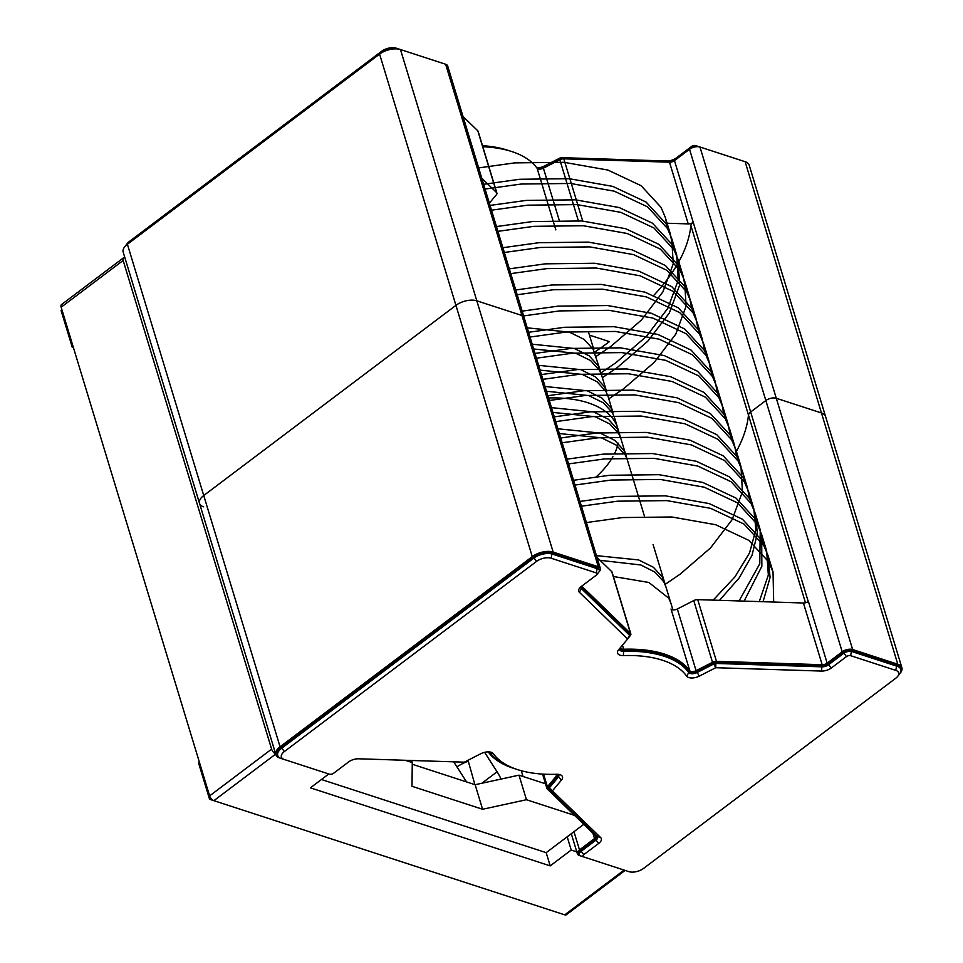<?xml version="1.0" encoding="UTF-8"?>
<svg xmlns="http://www.w3.org/2000/svg" width="963" height="963" viewBox="0 0 963 963"><rect width="100%" height="100%" fill="white"/><g stroke="black" fill="none" stroke-linecap="round" stroke-linejoin="round"><path stroke-width="1.44" d="M545.515 783.798L518.997 775.167L526.46 799.723L574.514 815.372M124.865 257.627A4.574 2.311 53 0 0 123.505 257.819L61.512 304.573A4.574 2.311 53 0 0 61.151 307.209L209.621 795.883A4.574 2.311 53 0 0 213.882 800.674L564.751 914.85A4.574 2.311 53 0 0 566.352 914.73L625.119 870.408M484.606 752.332L497.077 771.784A30.515 15.444 -127 0 1 501.013 779.079M466.586 781.932L453.705 761.829M521.284 770.725L523.029 776.479M123.505 257.819A4.574 2.311 53 0 0 123.156 260.467L271.614 749.13A4.574 2.311 53 0 0 275.623 753.824M583.747 824.316L567.195 836.799L571.203 850.028L576.789 851.846M571.203 850.028L550.198 865.881L546.177 852.652L321.437 779.512M328.792 773.975L310.399 787.842L550.198 865.881M210.885 798.291L209.585 799.266L198.486 762.744L199.353 762.094M213.774 800.638L209.585 799.266M61.981 309.942L61.114 310.604L72.213 347.125L73.393 347.511M73.08 346.475L72.213 347.125M405.242 760.289L412.272 762.564L411.995 786.302L482.583 809.269L475.132 784.713L412.248 764.249M475.132 784.713L518.997 775.167M567.195 836.799L546.177 852.652M526.46 799.723L482.583 809.269M412.272 762.564L411.634 760.481M481.777 178.227L496.559 192.552A4.574 2.311 -16.9 0 1 496.908 193.106L478.154 131.389A4.574 2.311 163.1 0 0 477.817 130.836L463.034 116.511M496.908 193.106A4.574 2.311 -16.9 0 1 496.402 194.743L489.348 203.145M620.822 647.112A4.574 2.311 163.1 0 0 620.774 647.979A4.574 2.311 163.1 0 0 623.699 649.231A109.854 55.565 -16.9 0 1 689.773 670.73A4.574 2.311 163.1 0 0 696.08 670.681L712.5 662.279A4.574 2.311 -16.9 0 1 716.472 661.34L822.161 664.711A4.574 2.311 163.1 0 0 827.157 663.146L842.192 651.807A7.632 3.864 -16.9 0 1 852.64 649.531L897.793 664.229A15.264 7.716 -16.9 0 1 901.886 667.708L825.544 416.449A15.264 7.716 163.1 0 0 821.451 412.958A15.264 7.716 -16.9 0 1 825.544 416.449L749.202 165.191A15.264 7.716 163.1 0 0 745.121 161.7L699.957 147.014A7.632 3.864 163.1 0 0 689.52 149.277L674.473 160.616A4.574 2.311 -16.9 0 1 669.49 162.193L563.8 158.823A4.574 2.311 163.1 0 0 559.816 159.762L543.397 168.164A4.574 2.311 -16.9 0 1 537.089 168.212A109.854 55.565 163.1 0 0 482.824 146.749M665.722 223.187L688.232 223.898L669.49 162.193M613.431 419.471A109.854 55.565 163.1 0 0 548.537 397.936A109.854 55.565 -16.9 0 1 617.644 427.957A109.854 55.565 163.1 0 0 613.431 419.471M596.362 476.697A109.854 55.565 163.1 0 0 612.901 456.703M614.683 453.308A109.854 55.565 163.1 0 0 618.186 443.136M618.523 431.761A109.854 55.565 163.1 0 0 617.644 427.957L638.072 495.187M688.232 223.898A4.574 2.311 -16.9 0 0 693.228 222.333L750.659 411.995A7.632 3.864 163.1 0 0 748.48 415.089A244.133 123.469 -16.9 0 1 736.093 451.876A244.133 123.469 163.1 0 0 748.48 415.089A7.632 3.864 -16.9 0 1 750.659 411.995L808.246 601.55M842.192 651.807L765.85 400.548L750.659 411.995L765.85 400.548A7.632 3.864 -16.9 0 1 776.298 398.273A7.632 3.864 163.1 0 0 765.85 400.548L689.52 149.277M281.28 758.519L279.956 758.086A15.264 7.716 -16.9 0 1 275.863 754.595A15.264 7.716 -16.9 0 1 280.077 746.782L532.274 556.614A15.264 7.716 -16.9 0 1 553.159 552.076L598.312 566.762A7.632 3.864 -16.9 0 1 600.358 568.507L524.016 317.248A7.632 3.864 163.1 0 0 521.97 315.503A7.632 3.864 -16.9 0 1 524.016 317.248L447.687 65.99A7.632 3.864 163.1 0 0 445.64 64.244L400.476 49.546A15.264 7.716 163.1 0 0 379.591 54.097L127.405 244.265A15.264 7.716 163.1 0 0 123.18 252.077L199.522 503.336A15.264 7.716 163.1 0 0 203.614 506.827M553.159 552.076L476.817 300.817A15.264 7.716 163.1 0 0 455.932 305.355L203.735 495.524A15.264 7.716 163.1 0 0 199.522 503.336A15.264 7.716 -16.9 0 1 203.735 495.524L455.932 305.355A15.264 7.716 -16.9 0 1 476.817 300.817L521.97 315.503L476.817 300.817L400.476 49.546M897.793 664.229L821.451 412.958L776.298 398.273L821.451 412.958L745.121 161.7M805.489 602.766L690.892 225.547A244.133 123.469 -16.9 0 1 653.949 295.184M690.892 225.547A7.632 3.864 -16.9 0 1 693.071 222.453M743.785 161.266A13.735 6.946 163.1 0 0 743.689 161.242A13.735 6.946 163.1 0 0 743.677 161.242L698.524 146.545A6.103 3.082 163.1 0 0 690.17 148.362L675.244 160.051M537.559 168.633A6.103 3.082 163.1 0 0 543.722 167.454L560.141 159.051A3.058 1.541 163.1 0 1 562.789 158.426L668.478 161.784A6.103 3.082 163.1 0 0 675.135 159.702L676.447 157.86L691.482 146.52A3.058 1.541 163.1 0 1 695.659 145.606L740.824 160.303A10.677 5.405 163.1 0 0 740.812 160.303M511.16 151.36A108.338 54.795 163.1 0 0 510.45 151.131A108.338 54.795 163.1 0 0 482.716 146.388M444.268 63.799A6.103 3.082 163.1 0 0 444.208 63.775L399.043 49.089A13.735 6.946 163.1 0 0 380.253 53.17L128.055 243.338A13.735 6.946 163.1 0 0 125.575 245.721A13.735 6.946 163.1 0 0 125.154 246.299M128.163 243.687L129.367 241.496A10.677 5.405 163.1 0 0 127.429 243.35L125.575 245.721M129.367 241.496L381.553 51.328A10.677 5.405 163.1 0 1 396.178 48.15L441.331 62.848M510.45 151.131L507.585 150.192A105.28 53.242 163.1 0 0 482.511 145.69M536.885 167.911A9.161 4.634 163.1 0 0 544.36 166.021L560.767 157.619L666.456 160.99A9.161 4.634 163.1 0 0 676.447 157.86M580.797 855.987L579.437 855.541A7.632 3.864 -16.9 0 1 577.391 853.796A7.632 3.864 -16.9 0 1 579.497 849.896L594.532 838.556A4.574 2.311 163.1 0 0 595.796 836.209A4.574 2.311 163.1 0 0 595.459 835.655L547.249 788.95A4.574 2.311 -16.9 0 1 546.912 788.396A4.574 2.311 -16.9 0 1 547.417 786.759L556.47 775.961A4.574 2.311 163.1 0 0 556.975 774.324A4.574 2.311 163.1 0 0 556.951 774.276M513.905 768.426A109.854 55.565 -16.9 0 1 488.181 751.874M901.886 667.708A15.264 7.716 -16.9 0 1 899.911 673.486M581.929 586.01A4.574 2.311 163.1 0 0 581.941 586.106A4.574 2.311 163.1 0 0 582.29 586.648L630.488 633.365A4.574 2.311 -16.9 0 1 630.837 633.907A4.574 2.311 -16.9 0 1 630.332 635.544L629.67 636.338M630.837 633.907L612.083 572.203A4.574 2.311 163.1 0 0 611.746 571.649L630.488 633.365M827.157 663.146L808.402 601.43A4.574 2.311 163.1 0 1 803.419 602.994L697.73 599.636A4.574 2.311 163.1 0 0 693.745 600.575L712.5 662.279M600.358 568.507A7.632 3.864 -16.9 0 1 599.07 571.721M596.964 557.324L611.746 571.649M689.773 670.73L671.018 609.013A4.574 2.311 163.1 0 0 677.326 608.977L693.745 600.575M580.87 856.011L583.734 856.938L580.87 856.011A6.103 3.082 -16.9 0 1 579.232 854.614L578.847 853.35A6.103 3.082 -16.9 0 1 580.533 850.233L595.567 838.893A6.103 3.082 163.1 0 0 597.313 836.438M548.597 788.324A3.058 1.541 -16.9 0 1 548.368 787.951A3.058 1.541 -16.9 0 1 548.705 786.867L557.758 776.07A6.103 3.082 163.1 0 0 558.492 774.553M281.389 758.555L284.241 759.482L281.377 758.555A13.735 6.946 -16.9 0 1 281.377 758.555A13.735 6.946 -16.9 0 1 277.705 755.413L277.32 754.149A13.735 6.946 -16.9 0 1 281.112 747.119L533.309 556.951A13.735 6.946 -16.9 0 1 552.112 552.87L597.265 567.556A6.103 3.082 -16.9 0 1 598.902 568.952L599.287 570.216A6.103 3.082 -16.9 0 1 598.697 572.287L596.831 574.658A3.058 1.541 -16.9 0 1 596.278 575.188L581.243 586.527A9.161 4.634 -16.9 0 0 579.594 588.104A9.161 4.634 -16.9 0 0 579.401 592.305L581.327 588.537A6.103 3.082 -16.9 0 1 580.87 587.803A6.103 3.082 -16.9 0 1 580.87 586.816M580.809 587.129A6.103 3.082 163.1 0 0 580.942 587.274L629.152 633.991A3.058 1.541 -16.9 0 1 629.381 634.352L629.754 635.616A3.058 1.541 -16.9 0 1 629.465 636.651A3.058 1.541 -16.9 0 1 629.417 636.699L627.599 639.023L579.401 592.305M619.642 649.014A6.103 3.082 163.1 0 0 623.217 650.085A108.338 54.795 -16.9 0 1 688.376 671.295A6.103 3.082 163.1 0 0 696.779 671.235L713.198 662.833A3.058 1.541 -16.9 0 1 715.846 662.207L821.535 665.565A6.103 3.082 163.1 0 0 828.192 663.483L843.227 652.144A6.103 3.082 -16.9 0 1 851.593 650.326L896.746 665.012A13.735 6.946 -16.9 0 1 900.429 668.153L900.802 669.417A13.735 6.946 -16.9 0 1 899.502 674.076L897.636 676.447A10.677 5.405 -16.9 0 1 895.698 678.289L643.513 868.457A10.677 5.405 -16.9 0 1 628.887 871.635L583.734 856.938A3.058 1.541 -16.9 0 1 583.759 854.687L598.793 843.347A9.161 4.634 -16.9 0 0 600.635 837.557L552.437 790.852L561.489 780.042A9.161 4.634 -16.9 0 0 560.045 774.685A9.161 4.634 -16.9 0 0 556.638 774.276A105.28 53.242 -16.9 0 1 517.492 769.593A105.28 53.242 -16.9 0 1 493.321 753.668A9.161 4.634 -16.9 0 0 491.226 752.284A9.161 4.634 -16.9 0 0 480.706 753.764L464.298 762.166L358.609 758.796A9.161 4.634 -16.9 0 0 348.618 761.938L333.583 773.277A3.058 1.541 -16.9 0 1 329.406 774.18L284.254 759.482A10.677 5.405 -16.9 0 1 284.338 751.573L536.535 561.405A10.677 5.405 -16.9 0 1 551.149 558.227L596.314 572.925A3.058 1.541 -16.9 0 1 596.831 574.658M579.232 854.614A6.103 3.082 -16.9 0 1 580.918 851.485L595.953 840.145L595.567 838.893M558.251 774.324A6.103 3.082 -16.9 0 1 558.817 775.143A6.103 3.082 -16.9 0 1 558.143 777.322L549.091 788.119A3.058 1.541 -16.9 0 0 548.754 789.215A3.058 1.541 -16.9 0 0 548.982 789.576L597.18 836.293A6.103 3.082 -16.9 0 1 597.638 837.028A6.103 3.082 -16.9 0 1 595.953 840.145L598.793 843.347M517.492 769.593L514.615 768.667A108.338 54.795 -16.9 0 1 489.758 752.272L493.321 753.668M277.705 755.413A13.735 6.946 -16.9 0 1 281.497 748.383L533.695 558.215A13.735 6.946 -16.9 0 1 552.485 554.122L597.65 568.82A6.103 3.082 -16.9 0 1 599.287 570.216M580.942 587.274L581.327 588.537L629.525 635.243A3.058 1.541 -16.9 0 1 629.754 635.616M897.636 676.447A10.677 5.405 -16.9 0 0 895.795 670.38L850.63 655.683A3.058 1.541 -16.9 0 0 846.453 656.597L831.418 667.937A9.161 4.634 -16.9 0 1 821.427 671.067L715.75 667.708L699.331 676.11A9.161 4.634 -16.9 0 1 686.715 676.195A105.28 53.242 -16.9 0 0 623.398 655.586L623.603 651.349A6.103 3.082 -16.9 0 1 619.703 649.688A6.103 3.082 -16.9 0 1 619.883 648.231M623.217 650.085L623.603 651.349A108.338 54.795 -16.9 0 1 688.75 672.547L688.376 671.295M699.331 676.11L697.164 672.487A6.103 3.082 -16.9 0 1 688.75 672.547L686.715 676.195M696.779 671.235L697.164 672.487L713.583 664.085A3.058 1.541 -16.9 0 1 716.231 663.459L821.921 666.829L821.535 665.565M831.418 667.937L828.577 664.735A6.103 3.082 -16.9 0 1 821.921 666.829L821.427 671.067M828.192 663.483L828.577 664.735L843.612 653.395A6.103 3.082 -16.9 0 1 851.966 651.578L897.131 666.276A13.735 6.946 -16.9 0 1 900.802 669.417M623.398 655.586A9.161 4.634 -16.9 0 1 618.415 649.989A9.161 4.634 -16.9 0 1 618.559 649.82L627.599 639.023L629.525 635.243L629.152 633.991M594.616 352.157A248.538 125.696 163.1 0 0 609.423 341.612L589.44 335.112M667.142 225.872L665.313 217.409L661.039 207.346L641.129 185.715L607.87 170.042L564.089 162.314L514.711 162.891L478.647 167.899M595.953 356.551L610.879 346.391L641.334 320.113L662.929 291.825L673.257 263.838L671.705 238.475L667.467 228.484L647.545 206.852L614.286 191.192L570.505 183.464L521.139 184.041L485.063 189.049M602.381 377.701L617.307 367.529L647.714 341.299L669.309 313.059L679.661 285.108L678.181 259.757L673.895 249.634L653.973 228.002L620.714 212.329L576.933 204.601L527.555 205.179L491.491 210.187M608.797 398.838L623.723 388.667L654.154 362.425L675.749 334.161L686.101 306.198L684.585 280.847L680.311 270.772L660.401 249.14L627.142 233.479L583.361 225.739L533.984 226.329L497.919 231.337M692.842 310.447L690.977 301.913L686.739 291.921L666.817 270.29L633.558 254.617L589.777 246.889L540.412 247.467L504.335 252.475M699.258 331.597L697.453 323.195L693.167 313.059L673.245 291.428L639.986 275.767L596.205 268.027L546.828 268.617L510.763 273.624M705.686 352.735L703.857 344.273L699.583 334.197L679.673 312.578L646.414 296.905L602.633 289.177L553.256 289.755L517.191 294.762M712.114 373.873L710.249 365.338L706.011 355.347L686.089 333.716L652.83 318.055L609.049 310.315L559.672 310.905L523.607 315.912M718.53 395.023L716.725 386.62L712.439 376.485L692.517 354.866L659.258 339.193L615.477 331.465L566.1 332.042L530.035 337.05M724.958 416.16L723.129 407.71L718.855 397.635L698.945 376.003L665.686 360.343L621.905 352.602L572.528 353.192L536.463 358.2M731.386 437.31L729.521 428.764L725.283 418.773L705.361 397.153L672.102 381.48L628.321 373.752L578.944 374.33L542.879 379.338M737.802 458.448L735.997 450.058L731.711 439.922L711.789 418.291L678.53 402.618L634.749 394.89L585.372 395.48L549.307 400.488M744.23 479.598L742.401 471.136L738.127 461.06L718.205 439.429L684.958 423.768L641.177 416.04L591.8 416.618L555.735 421.625M750.659 500.736L748.793 492.201L744.555 482.21L724.633 460.579L691.374 444.906L647.593 437.178L598.216 437.768L562.151 442.775M719.505 600.322L739.103 578.041L752.007 555.338L757.387 533.442L755.269 513.484L750.984 503.348L731.061 481.717L697.802 466.056L654.021 458.328L604.644 458.906L568.579 463.913M744.11 601.105L761.853 566.256L761.673 534.573L757.4 524.498L737.477 502.867L704.23 487.194L660.449 479.466L611.072 480.056L575.007 485.051M763.057 601.706L770.075 577.571L768.065 555.627L763.828 545.636L743.905 524.004L710.646 508.344L666.865 500.616L617.488 501.193L581.423 506.201M599.528 368.323L593.136 349.268L584.168 339.433L569.398 332.127L527.243 327.841M538.63 365.35L580.797 369.648L595.567 376.942L604.523 386.789L606.642 391.736L601.682 375.389L599.552 370.418L590.596 360.571L575.814 353.277L533.658 348.979M608.086 396.467L605.98 391.556L597.012 381.721L582.242 374.414L540.087 370.129M551.486 407.638L593.641 411.935L608.411 419.23L617.379 429.077L619.498 434.048L614.526 417.689L612.408 412.706L603.44 402.859L588.67 395.564L546.503 391.267M620.942 438.791L618.824 433.844L609.868 424.009L595.086 416.702L552.931 412.417M627.358 459.893L625.252 454.993L616.284 445.147L601.514 437.852L559.359 433.555M665.89 586.756L663.796 581.845L655.105 572.215L640.852 564.98L600.033 560.31M672.391 244.771L670.284 233.78L666.023 223.717L646.101 202.086L612.841 186.413L569.061 178.685L519.683 179.274L483.619 184.282M600.924 372.922L615.851 362.762L646.305 336.484L667.913 308.196L678.229 280.209L676.688 254.846L672.439 244.855L652.517 223.223L619.269 207.563L575.489 199.835L526.111 200.412L490.047 205.42M685.235 287.058L683.152 276.14L678.867 266.005L658.945 244.373L625.685 228.7L581.905 220.972L532.527 221.562L496.463 226.558M691.663 308.196L689.556 297.218L685.295 287.143L665.373 265.511L632.113 249.85L588.333 242.122L538.955 242.7L502.891 247.708M698.091 329.346L695.96 318.284L691.711 308.292L671.789 286.661L638.541 270.988L594.761 263.26L545.383 263.838L509.319 268.846M704.507 350.484L702.424 339.566L698.139 329.43L678.217 307.799L644.957 292.138L601.177 284.41L551.799 284.988L515.735 289.995M710.935 371.622L708.828 360.656L704.567 350.58L684.645 328.949L651.385 313.276L607.605 305.548L558.227 306.126L522.163 311.133M717.363 392.772L715.232 381.709L710.983 371.718L691.061 350.087L657.813 334.426L614.033 326.698L564.655 327.276L528.591 332.283M723.779 413.909L721.696 402.991L717.411 392.868L697.489 371.236L664.229 355.564L620.449 347.836L571.071 348.413L535.007 353.421M730.207 435.059L728.1 424.081L723.839 414.006L703.917 392.374L670.657 376.714L626.877 368.973L577.499 369.563L541.435 374.571M736.635 456.197L734.504 445.147L730.255 435.156L710.333 413.524L677.085 397.851L633.305 390.123L583.927 390.701L547.863 395.709M665.168 584.36L680.095 574.189L710.501 547.959L732.097 519.719L742.449 491.768L740.968 466.429L736.683 456.293L716.761 434.662L683.501 419.001L639.721 411.261L590.343 411.851L554.279 416.859M749.479 498.485L747.372 487.507L743.111 477.431L723.189 455.812L689.929 440.139L646.149 432.411L596.771 432.989L560.707 437.996M713.162 600.118L734.986 576.837L749.575 552.882L755.859 529.674L753.776 508.572L749.527 498.581L729.605 476.95L696.357 461.289L652.577 453.549L603.199 454.139L567.135 459.146M739.054 600.948L759.771 563.764L760.24 529.855L755.955 519.719L736.033 498.1L702.773 482.427L658.993 474.699L609.615 475.277L573.551 480.284M759.289 601.586L768.342 575.031L766.644 550.944L762.371 540.869L742.461 519.238L709.201 503.577L665.421 495.837L616.043 496.427L579.979 501.434M773.674 602.044L773.036 571.998L768.799 562.007L748.877 540.387L715.629 524.715L671.849 516.987L622.471 517.564L586.407 522.572M600.226 370.623L598.107 365.639L589.139 355.804L574.369 348.498L532.214 344.212M613.058 412.838L610.951 407.927L601.995 398.092L587.213 390.785L545.058 386.5M625.914 455.162L623.795 450.215L614.839 440.38L600.069 433.073L557.902 428.788M664.458 582.025L662.339 577.078L653.383 567.243L638.601 559.936L596.446 555.651M670.874 603.127L668.767 598.228L648.881 582.471L613.395 576.512M624.12 870.083L564.751 914.85M275.695 754.065L213.882 800.674M123.156 260.467L61.151 307.209M271.614 749.13L209.621 795.883M497.077 771.784L481.861 783.244M496.559 192.552L477.817 130.836M578.57 221.478L559.816 159.762M543.397 168.164L559.226 220.25M582.555 220.539L563.8 158.823M555.844 229.916L537.089 168.212M693.228 222.333L674.473 160.616M532.274 556.614L379.591 54.097M280.077 746.782L127.405 244.265M852.64 649.531L699.957 147.014M598.312 566.762L445.64 64.244M695.659 145.606L698.584 146.725M691.482 146.52L690.29 148.747M666.456 160.99L668.587 162.157M560.285 159.545L560.767 157.619L562.922 158.847M544.36 166.021L543.866 167.923M396.178 48.15L399.079 49.185M381.553 51.328L380.361 53.543M543.577 774.156L547.417 786.759M556.47 775.961L555.964 774.3M622.459 645.15L623.699 649.231M573.972 831.695L579.497 849.896M592.907 833.188L594.532 838.556M697.73 599.636L716.472 661.34M582.061 585.901L582.29 586.648M677.326 608.977L696.08 670.681M803.419 602.994L822.161 664.711M583.759 854.687L580.533 850.233M548.982 789.576L552.437 790.852L548.705 786.867M561.489 780.042L557.758 776.07M284.338 751.573L281.112 747.119M536.535 561.405L533.309 556.951M551.149 558.227L552.112 552.87M596.314 572.925L597.265 567.556M715.846 662.207L715.75 667.708L713.198 662.833M846.453 656.597L843.227 652.144M850.63 655.683L851.593 650.326M895.795 670.38L896.746 665.012M597.18 836.293L600.635 837.557M474.891 784.64L468.439 761.721A15.264 1.962 147.4 0 0 456.895 766.813M638.77 497.486L644.5 516.337M658.042 560.911L672.92 609.88M199.522 503.336L275.863 754.595M542.566 774.096L546.912 788.396M577.391 853.796L571.288 833.717M548.754 789.215L548.368 787.951M627.599 639.023L629.465 636.651M665.325 217.482L670.308 233.853M671.753 238.619L676.724 254.99M678.181 259.769L683.152 276.152M684.597 280.919L689.58 297.29M691.025 302.057L695.996 318.428M697.453 323.207L702.424 339.578M703.869 344.345L708.852 360.716M710.297 365.483L715.268 381.854M716.725 386.632L721.696 403.003M723.141 407.77L728.124 424.153M729.569 428.908L734.54 445.291M735.997 450.07L740.968 466.441M742.413 471.208L747.396 487.579M748.841 492.346L753.812 508.717M755.269 513.496L760.24 529.867M761.685 534.634L766.668 551.005M768.113 555.771L773.084 572.142M588.826 333.102L593.798 349.473M608.098 396.527L613.07 412.91M653.07 544.54L658.042 560.923M659.499 565.69L664.47 582.061M665.915 586.828L670.886 603.199M467.621 760.457L468.439 761.721"/></g></svg>
